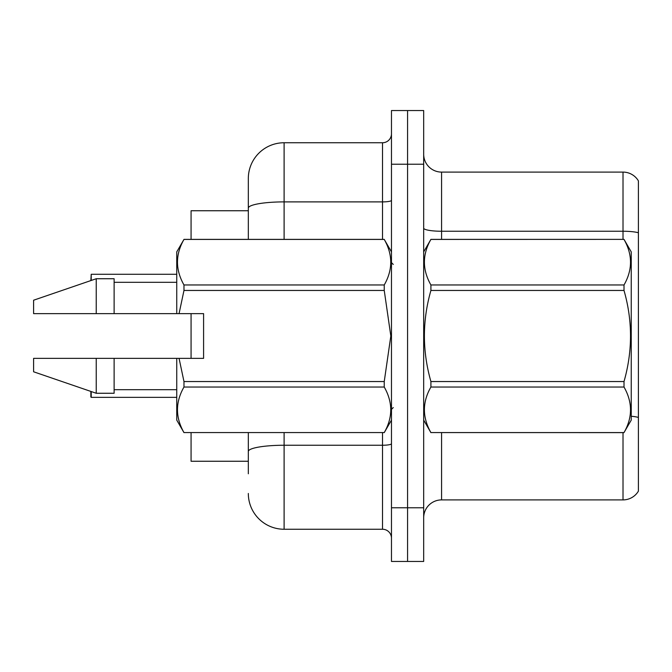 <?xml version="1.0" encoding="UTF-8"?>
<svg xmlns="http://www.w3.org/2000/svg" width="672" height="672" viewBox="0 0 672 672"><rect width="100%" height="100%" fill="white"/><g stroke="black" fill="none" stroke-linecap="round" stroke-linejoin="round"><path stroke-width="1.01" d="M191.066 461.252L248.321 461.252L191.066 461.252L191.066 432.625M248.321 208.11L248.321 178.534A35.784 35.784 0 0 1 284.105 142.75L284.105 201.894A35.784 6.216 180 0 0 248.321 208.11L248.321 239.375L248.321 208.11L248.321 210.748L191.066 210.748L191.066 239.375M191.066 358.369L191.066 313.631M638.4 428.333L638.4 485.587M423.679 517.801A17.892 17.892 0 0 1 441.571 499.901L623.011 499.901L623.011 432.625M407.576 507.78L407.576 561.456L423.679 561.456L423.679 507.78L407.576 507.78L407.576 561.456L391.474 561.456L391.474 507.78L407.576 507.78L407.576 164.22L407.576 507.78M391.474 507.78L391.474 110.544L407.576 110.544L407.576 164.22L407.576 110.544L423.679 110.544L423.679 507.78M638.4 180.86A17.892 17.892 0 0 0 623.011 172.099A17.892 17.892 0 0 1 638.4 180.86L638.4 491.14A17.892 17.892 0 0 1 623.011 499.901M638.4 232.764A17.892 3.108 180 0 0 623.011 231.244L623.011 172.099L441.571 172.099A17.892 17.892 0 0 1 423.679 154.199A17.892 17.892 0 0 0 441.571 172.099L441.571 239.375M248.321 473.777L248.321 432.625M284.105 432.625L284.105 529.25L382.519 529.25L382.519 432.625M284.105 142.75L382.519 142.75A8.946 8.946 0 0 0 391.474 133.804M248.321 457.674L248.321 451.458A35.784 6.216 180 0 1 284.105 445.25L382.519 445.25A8.946 1.554 0 0 0 391.474 443.696M248.321 178.534L248.321 198.223M391.474 538.196A8.946 8.946 0 0 0 382.519 529.25M284.105 529.25A35.784 35.784 0 0 1 248.321 493.466M90.863 280.585L91.216 274.277L176.744 274.277L91.216 274.277L91.216 280.459M423.679 251.899L430.912 239.375L624.011 239.375L631.243 251.899L631.243 420.101L624.011 432.575C632.671 417.455 632.671 402.276 624.011 387.03L430.912 387.03C422.243 402.15 422.243 417.329 430.912 432.575L624.011 432.625M624.011 239.375L430.912 239.425C422.243 254.545 422.243 269.724 430.912 284.97L430.912 290.455C422.243 320.746 422.243 351.103 430.912 381.545L430.912 387.03M430.912 284.97L624.011 284.97C632.671 269.85 632.671 254.671 624.011 239.425M624.011 284.97L624.011 290.455L430.912 290.455M430.912 381.545L624.011 381.545C632.68 351.103 632.68 320.746 624.011 290.455M624.011 381.545L624.011 387.03M423.679 420.101L430.912 432.625M430.912 432.575L624.011 432.575M179.063 313.631L203.591 313.631L203.591 358.369L179.063 358.369L183.977 381.545L384.241 381.545L390.827 336L384.241 290.455L183.977 290.455L179.063 313.631L176.744 313.631L176.744 251.899L183.977 239.425C175.316 254.545 175.316 269.724 183.977 284.97L384.241 284.97C392.902 269.85 392.902 254.671 384.241 239.425L183.977 239.425M384.241 381.545L384.241 387.03L183.977 387.03C175.316 402.15 175.316 417.329 183.977 432.575L384.241 432.575C392.902 417.455 392.902 402.276 384.241 387.03M179.063 358.369L176.744 358.369L176.744 420.101L183.977 432.625M183.977 381.545L183.977 387.03M176.744 358.369L114.122 358.369L114.122 393.263L96.23 393.263L96.23 358.369L33.6 358.369L33.6 371.784L96.23 393.263M114.122 358.369L81.581 358.369M33.6 358.369L62.118 358.369M391.474 251.899L384.241 239.425M384.241 284.97L384.241 290.455M183.977 432.575L384.241 432.575M183.977 284.97L183.977 290.455M96.23 278.737L96.23 313.631L33.6 313.631L33.6 300.216L96.23 278.737L114.122 278.737L114.122 313.631L176.744 313.631M96.23 313.631L114.122 313.631M76.709 313.631L66.965 313.631M90.863 397.009L90.863 391.415L90.863 397.009M91.216 391.541L91.216 397.362L176.744 397.362M441.571 432.625L441.571 499.901M623.011 239.375L623.011 231.244L441.571 231.244A17.892 3.108 0 0 1 423.679 228.136M638.4 417.421A17.892 3.108 180 0 0 631.243 416.254M423.679 164.22L391.474 164.22M284.105 239.375L284.105 201.894L382.519 201.894L382.519 142.75M382.519 239.375L382.519 201.894A8.946 1.554 0 0 0 391.474 200.34M393.263 264.424L391.474 262.634M391.474 420.101L384.241 432.625M114.122 389.684L176.744 389.684M183.977 239.375L384.241 239.375M114.122 282.316L176.744 282.316M393.263 407.576L391.474 409.366"/></g></svg>
